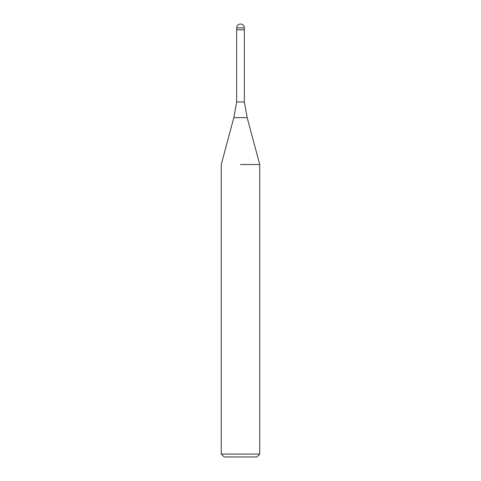 <?xml version="1.0" encoding="UTF-8"?>
<svg xmlns="http://www.w3.org/2000/svg" width="481" height="481" viewBox="0 0 481 481"><rect width="100%" height="100%" fill="white"/><g stroke="black" fill="none" stroke-linecap="round" stroke-linejoin="round"><path stroke-width="0.72" d="M247.18 117.653L233.82 117.653L236.652 101.972L244.348 101.972L247.18 117.653L259.74 164.514L259.74 454.064L221.26 454.064L224.146 456.95L256.854 456.95L259.74 454.064M240.5 29.822L244.348 29.822L244.348 101.972M240.5 164.514L259.74 164.514L240.5 164.514M236.652 27.898L236.652 29.822L244.348 29.822L244.348 27.898A3.848 3.848 0 0 0 240.5 24.05A3.848 3.848 0 0 0 236.652 27.898L244.348 27.898M233.82 117.653L221.26 164.514L221.26 454.064M236.652 29.822L236.652 101.972"/></g></svg>
